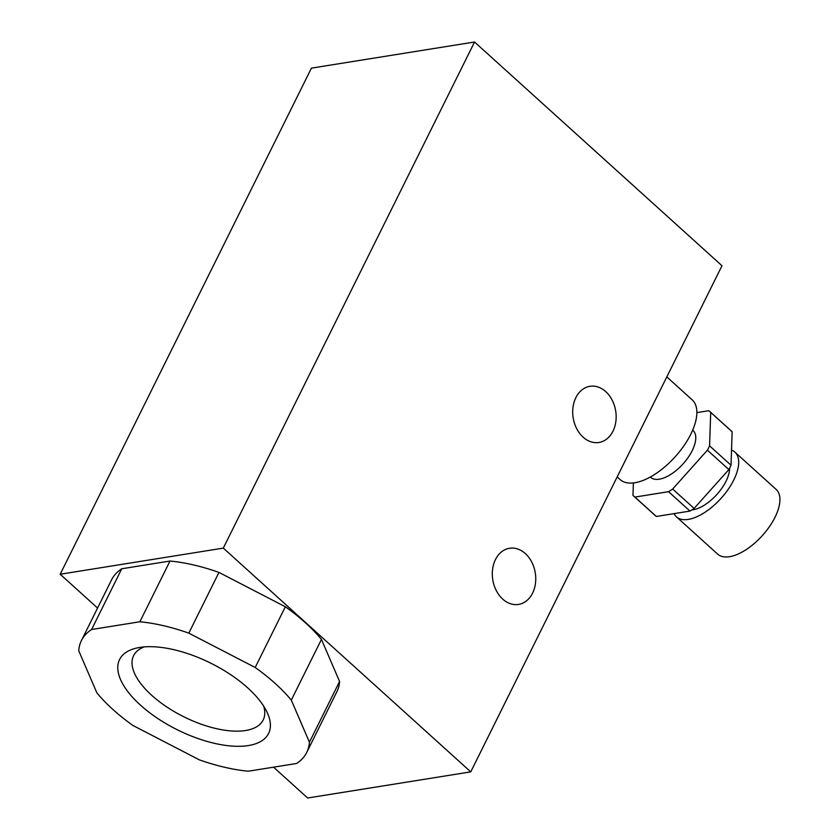 <?xml version="1.0" encoding="UTF-8"?>
<svg xmlns="http://www.w3.org/2000/svg" width="840" height="840" viewBox="0 0 840 840"><rect width="100%" height="100%" fill="white"/><g stroke="black" fill="none" stroke-linecap="round" stroke-linejoin="round"><path stroke-width="1.26" d="M650.297 477.015L650.643 477.33A31.605 15.026 -47.9 0 0 682.983 463.964A31.605 15.026 -47.9 0 0 693.032 430.447L692.685 430.132M696.875 412.608L708.75 410.707A56.889 27.048 -47.9 0 1 709.989 411.695L731.441 431.088A56.889 27.048 -47.9 0 1 732.144 431.781L731.021 465.234L709.579 445.841A56.889 27.048 -47.9 0 1 707.417 450.188L672.662 489.027A56.889 27.048 -47.9 0 1 668.556 491.683L634.925 497.07A56.889 27.048 -47.9 0 1 633.686 496.072L655.126 515.466A56.889 27.048 -47.9 0 0 656.365 516.464L634.925 497.07M633.686 496.072A56.889 27.048 -47.9 0 1 632.972 495.38L633.392 482.927M732.144 431.781L710.703 412.388L709.579 445.841M710.703 412.388A56.889 27.048 -47.9 0 0 709.989 411.695M731.021 465.234A56.889 27.048 -47.9 0 1 728.868 469.581L707.417 450.188M728.868 469.581L694.113 508.41A56.889 27.048 -47.9 0 1 689.997 511.077L656.365 516.464M691.835 509.922A31.605 15.026 -47.9 0 0 716.803 494.55A31.605 15.026 -47.9 0 0 729.603 468.163M674.037 513.629A43.607 20.738 -47.9 0 0 676.4 516.81A43.607 20.738 -47.9 0 0 721.035 498.372A43.607 20.738 -47.9 0 0 734.905 452.12A43.607 20.738 -47.9 0 0 731.535 450.093M676.4 516.81L717.644 554.106A43.607 20.738 -47.9 0 0 762.279 535.668A43.607 20.738 -47.9 0 0 776.15 489.416L734.905 452.12M502.73 599.12A28.445 21.536 80.9 0 0 518.532 604.433A28.445 21.536 80.9 0 0 535.29 572.943A28.445 21.536 80.9 0 0 509.534 548.268A28.445 21.536 80.9 0 0 492.608 569.153A28.445 21.536 80.9 0 0 502.73 599.12M583.118 437.168A28.445 21.536 80.9 0 0 598.93 442.481A28.445 21.536 80.9 0 0 615.688 410.991A28.445 21.536 80.9 0 0 589.932 386.306A28.445 21.536 80.9 0 0 573.006 407.201A28.445 21.536 80.9 0 0 583.118 437.168M140.427 705.096A83.16 37.265 -153.6 0 0 233.877 746.193A83.16 37.265 -153.6 0 0 266.847 711.753A83.16 37.265 -153.6 0 0 137.939 647.766A83.16 37.265 -153.6 0 0 140.427 705.096M144.322 646.895A72.335 32.413 -153.6 0 0 133.591 655.662A72.335 32.413 -153.6 0 0 151.715 695.31A72.335 32.413 -153.6 0 0 217.119 728.805A72.335 32.413 -153.6 0 0 263.183 719.996A72.335 32.413 -153.6 0 0 263.676 706.146M309.435 742.214L291.302 700.13A125.78 56.364 -153.6 0 0 255.203 667.496L188.811 633.139A125.78 56.364 -153.6 0 0 139.86 621.768L91.602 629.506A125.78 56.364 -153.6 0 0 81.427 640.574A125.78 56.364 -153.6 0 0 78.739 650.779L96.873 692.864A125.78 56.364 -153.6 0 0 132.962 725.498L199.364 759.853A125.78 56.364 -153.6 0 0 248.315 771.215L296.572 763.486A125.78 56.364 -153.6 0 0 306.747 752.42A125.78 56.364 -153.6 0 0 309.435 742.214L339.581 681.481L321.447 639.398A125.78 56.364 -153.6 0 0 285.348 606.764L218.957 572.408A125.78 56.364 -153.6 0 0 170.006 561.036L121.748 568.775A125.78 56.364 -153.6 0 0 111.573 579.831L81.427 640.574M306.747 752.42L336.893 691.688A125.78 56.364 -153.6 0 0 339.581 681.481M91.602 629.506L121.748 568.775M139.86 621.768L170.006 561.036M188.811 633.139L218.957 572.408M255.203 667.496L285.348 606.764M291.302 700.13L321.447 639.398M470.757 771.865L721.99 265.755L474.548 42L223.314 548.111L470.757 771.865L307.639 798L273.546 767.172M474.548 42L311.43 68.135L60.197 574.245L97.566 608.045M223.314 548.111L60.197 574.245M617.179 476.889L620.13 479.567A53.729 25.546 -47.9 0 0 675.119 456.855A53.729 25.546 -47.9 0 0 692.202 399.861L666.813 376.908M694.113 508.41L672.662 489.027M689.997 511.077L668.556 491.683"/></g></svg>
